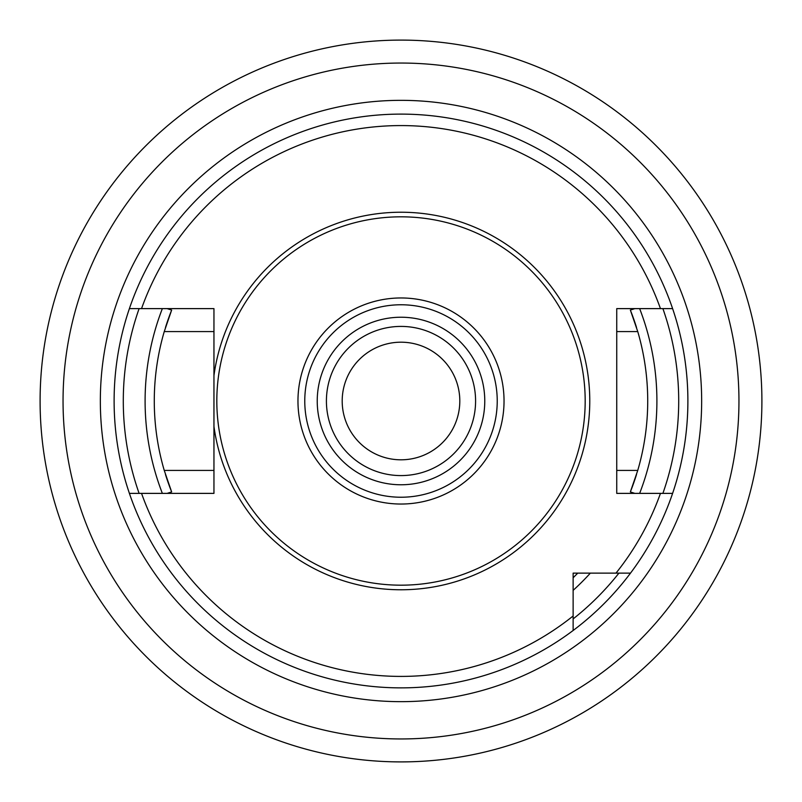 <?xml version="1.0" encoding="UTF-8"?>
<svg xmlns="http://www.w3.org/2000/svg" width="802" height="802" viewBox="0 0 802 802"><rect width="100%" height="100%" fill="white"/><g stroke="black" fill="none" stroke-linecap="round" stroke-linejoin="round"><path stroke-width="1.2" d="M672.607 493.38L616.738 493.38L616.738 308.62L672.607 308.62A286.885 286.885 0 0 1 573.129 630.502L573.129 573.129L630.502 573.129A286.885 286.885 0 0 1 129.393 308.62A286.885 286.885 0 0 1 672.607 308.62A286.885 286.885 0 0 1 672.607 493.38M616.738 470.423L637.75 470.423L630.352 491.927L634.873 493.38M634.873 308.62L630.352 310.073L637.75 331.577A246.715 246.715 0 0 1 637.75 470.423M573.129 577.751A246.715 246.715 0 0 0 577.751 573.129M630.863 490.613A246.715 246.715 0 0 0 636.537 474.443A246.715 246.715 0 0 1 630.863 490.613M636.537 327.547A246.715 246.715 0 0 0 630.903 311.467A246.715 246.715 0 0 1 636.537 327.547M171.137 311.387A246.715 246.715 0 0 0 165.463 327.557M165.463 474.453A246.715 246.715 0 0 0 171.097 490.533M167.127 493.38L171.648 491.927L164.25 470.423A246.715 246.715 0 0 1 164.25 331.577L171.648 310.073L167.127 308.62M129.393 493.38L213.954 493.38L213.954 426.433A188.771 188.771 0 0 0 401 589.771A188.771 188.771 0 0 0 589.771 401A188.771 188.771 0 0 0 401 212.229A188.771 188.771 0 0 0 213.954 375.567L213.954 308.62L129.393 308.62M213.954 375.567L213.954 426.433M401 216.821A184.179 184.179 0 0 1 585.179 401A184.179 184.179 0 0 1 401 585.179A184.179 184.179 0 0 1 216.821 401A184.179 184.179 0 0 1 401 216.821M401 475.586A74.586 74.586 0 0 0 475.586 401A74.586 74.586 0 0 0 401 326.414A74.586 74.586 0 0 0 326.414 401A74.586 74.586 0 0 0 401 475.586A74.586 74.586 0 0 1 326.414 401A74.586 74.586 0 0 1 401 326.414M401 342.193A58.807 58.807 0 0 0 342.193 401A58.807 58.807 0 0 0 401 459.807A58.807 58.807 0 0 0 459.807 401A58.807 58.807 0 0 0 401 342.193M432.559 760.517L429.692 760.757M698.211 605.721L696.577 608.086M728.126 553.43L726.903 556.037M726.903 245.963L728.126 248.57M696.577 193.914L698.211 196.279M429.692 41.243L432.559 41.483M401 761.9A360.9 360.9 0 0 0 761.9 401A360.9 360.9 0 0 0 401 40.1A360.9 360.9 0 0 0 40.1 401A360.9 360.9 0 0 0 401 761.9A360.9 360.9 0 0 0 761.9 401A360.9 360.9 0 0 0 401 40.1M369.441 41.483L372.308 41.243M103.789 196.279L105.423 193.914M73.874 248.57L75.097 245.963M75.097 556.037L73.874 553.43M105.423 608.086L103.789 605.721M372.308 760.757L369.441 760.517M573.129 590.362A255.898 255.898 0 0 0 590.362 573.129M639.645 493.38A255.898 255.898 0 0 0 639.645 308.62M662.893 308.62A277.703 277.703 0 0 1 662.893 493.38M618.923 573.129A277.703 277.703 0 0 1 573.129 618.923M139.107 493.38A277.703 277.703 0 0 1 139.107 308.62M162.355 308.62A255.898 255.898 0 0 0 162.355 493.38M616.738 331.577L637.75 331.577M660.457 308.62A275.407 275.407 0 0 0 141.543 308.62M615.986 573.129A275.407 275.407 0 0 0 660.457 493.38M141.543 493.38A275.407 275.407 0 0 0 573.129 615.986M213.954 331.577L164.25 331.577M213.954 470.423L164.25 470.423M401 297.963A103.037 103.037 0 0 0 297.963 401A103.037 103.037 0 0 0 401 504.037A103.037 103.037 0 0 0 504.037 401A103.037 103.037 0 0 0 401 297.963M401 304.77A96.23 96.23 0 0 0 304.77 401A96.23 96.23 0 0 0 401 497.23A96.23 96.23 0 0 0 497.23 401A96.23 96.23 0 0 0 401 304.77M401 484.769A83.769 83.769 0 0 0 484.769 401A83.769 83.769 0 0 0 401 317.231A83.769 83.769 0 0 0 317.231 401A83.769 83.769 0 0 0 401 484.769M401 63.047A337.953 337.953 0 0 1 738.953 401A337.953 337.953 0 0 1 401 738.953A337.953 337.953 0 0 1 63.047 401A337.953 337.953 0 0 1 401 63.047M401 100.34A300.66 300.66 0 0 1 701.66 401A300.66 300.66 0 0 1 401 701.66A300.66 300.66 0 0 1 100.34 401A300.66 300.66 0 0 1 401 100.34"/></g></svg>
